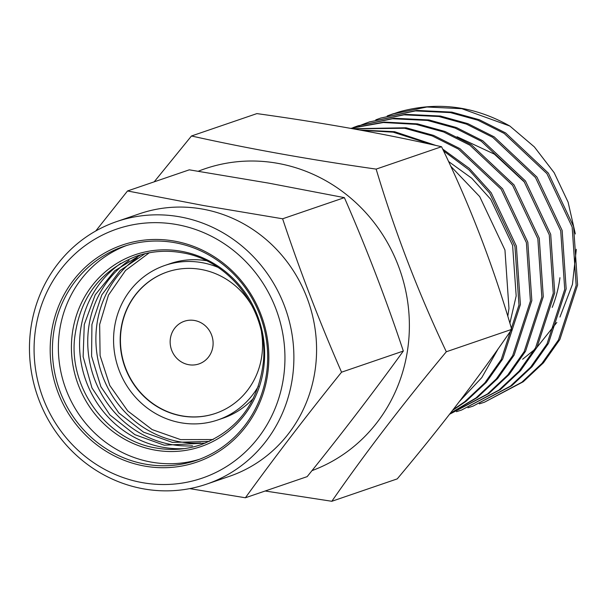 <?xml version="1.0" encoding="UTF-8"?>
<svg xmlns="http://www.w3.org/2000/svg" width="608" height="608" viewBox="0 0 608 608"><rect width="100%" height="100%" fill="white"/><g stroke="black" fill="none" stroke-linecap="round" stroke-linejoin="round"><path stroke-width="0.91" d="M191.482 135.987L256.888 113.605C323.494 122.816 385.046 133.859 441.552 146.726C469.999 205.36 493.392 266.236 511.723 329.369C479.081 377.044 440.922 426.884 397.229 478.891L331.831 501.281C365.005 453.401 403.165 403.56 446.325 351.758C418.372 292.912 394.98 232.036 376.147 169.108C309.442 159.608 247.889 148.572 191.482 135.987L154.181 181.845M198.246 171.251A160.155 151.673 71.1 0 1 350.026 197.516A160.155 151.673 71.1 0 1 407.938 347.404A160.155 151.673 71.1 0 1 311.98 470.638M144.506 466.055A114.752 108.68 -108.9 0 0 267.809 373.016A114.752 108.68 -108.9 0 0 174.519 241.125A114.752 108.68 -108.9 0 0 51.216 334.164A114.752 108.68 -108.9 0 0 144.506 466.055M145.282 464.124A112.974 106.993 -108.9 0 0 196.635 460.294A112.974 106.993 -108.9 0 0 267.102 345.412A112.974 106.993 -108.9 0 0 174.823 242.683A112.974 106.993 -108.9 0 0 123.47 246.521A112.974 106.993 -108.9 0 0 53.002 361.403A112.974 106.993 -108.9 0 0 145.282 464.124M126.464 245.548A112.974 106.993 -108.9 0 0 59.128 361.008A112.974 106.993 -108.9 0 0 151.225 462.095A112.974 106.993 -108.9 0 0 199.591 459.23M206.302 260.71A81.662 77.338 -108.9 0 0 170.134 263.644L164.92 265.43A81.662 77.338 -108.9 0 0 113.985 348.468A81.662 77.338 -108.9 0 0 180.682 422.727A81.662 77.338 -108.9 0 0 217.801 419.953A81.662 77.338 -108.9 0 0 258.453 386.126M217.778 267.262A81.662 77.338 -108.9 0 0 202.038 262.656A81.662 77.338 -108.9 0 0 164.92 265.43M253.095 307.846A74.723 70.764 -108.9 0 0 201.134 269.458A74.723 70.764 -108.9 0 0 167.162 271.996A74.723 70.764 -108.9 0 0 120.559 347.981A74.723 70.764 -108.9 0 0 181.587 415.925A74.723 70.764 -108.9 0 0 215.559 413.387A74.723 70.764 -108.9 0 0 261.501 332.409M167.299 271.951A74.723 70.764 -108.9 0 0 120.832 347.958A74.723 70.764 -108.9 0 0 181.86 415.834A74.723 70.764 -108.9 0 0 215.688 413.341M30.712 329.361A138.768 131.427 71.1 0 1 116.744 221.555A138.768 131.427 71.1 0 1 292.638 376.344A138.768 131.427 71.1 0 1 206.606 484.143A138.768 131.427 71.1 0 1 30.712 329.361M206.606 484.143L229.307 476.376A138.768 131.427 -108.9 0 0 315.332 368.57A138.768 131.427 -108.9 0 0 202.517 209.076A138.768 131.427 -108.9 0 0 139.437 213.788L116.744 221.555M35.264 331.307A131.655 124.686 71.1 0 1 176.73 224.557A131.655 124.686 71.1 0 1 283.761 375.873A131.655 124.686 71.1 0 1 142.295 482.623A131.655 124.686 71.1 0 1 35.264 331.307M95.752 230.987L127.52 190.965L203.277 205.489L282.614 218.789C299.904 270.727 319.55 321.86 341.552 372.187C307.139 414.861 275.09 456.722 245.389 497.77L189.719 488.627M245.389 497.77L307.162 476.634C341.574 433.96 373.631 392.099 403.324 351.052C386.042 299.106 366.396 247.973 344.386 197.646L268.63 183.122L189.293 169.83L127.52 190.965M188.685 364.694A22.549 21.356 -108.9 0 0 198.93 363.934A22.549 21.356 -108.9 0 0 212.998 341.004A22.549 21.356 -108.9 0 0 194.583 320.5A22.549 21.356 -108.9 0 0 184.33 321.267A22.549 21.356 -108.9 0 0 170.263 344.196A22.549 21.356 -108.9 0 0 188.685 364.694M507.802 316.266L508.964 308.438L504.952 250.017L479.712 196.627L450.718 166.212M453.18 409.632L464.618 401.827L484.834 382.873L501.258 359.533L518.974 305.011L514.961 246.59L489.729 193.2L468.935 169.83L443.536 150.89M431.672 144.529L393.171 132.179L361.38 130.287M452.656 410.309L466.047 401.333L486.263 382.386L502.687 359.047L520.402 304.524L516.39 246.103L491.158 192.713L469.376 168.439L442.662 149.059M436.065 145.502L394.6 131.693L359.776 129.998M450.376 413.242L476.056 397.906L496.272 378.959L512.696 355.619L530.412 301.097L526.399 242.676L501.167 189.286L458.44 149.097L432.159 135.888L404.609 128.265L353.233 128.812M450.201 413.47L477.485 397.419L497.701 378.472L514.125 355.133L531.84 300.603L527.828 242.182L502.596 188.799L459.868 148.61L433.595 135.394L406.045 127.779L352.716 128.714M449.7 414.109L487.494 393.992L507.71 375.045L524.134 351.705L541.85 297.183L537.837 238.762L512.605 185.372L469.878 145.183L443.604 131.974L416.054 124.351L383.412 122.504L350.786 128.372M450.08 413.987L488.931 393.505L509.139 374.558L525.563 351.219L543.278 296.689L539.273 238.268L514.034 184.885L471.306 144.696L445.033 131.48L417.483 123.857L384.051 122.064L350.702 128.356M456.479 411.684L461.518 410.066L498.94 390.078L519.148 371.131L535.572 347.791L553.288 293.269L549.282 234.84L524.043 181.458L481.316 141.269L455.042 128.052L427.492 120.437L392.57 118.742L357.861 125.871L352.891 127.68M461.518 410.066L500.369 389.591L520.585 370.644L537.001 347.297L554.724 292.775L550.711 234.354L525.472 180.964L482.744 140.782L456.471 127.566L428.921 119.943L393.999 118.256L357.861 125.871M358.576 125.628L353.613 127.467M467.917 407.763L472.956 406.152L510.378 386.164L530.594 367.217L547.018 343.877L564.733 289.347L560.72 230.926L535.481 177.544L492.754 137.355L466.48 124.138L438.93 116.523L404.008 114.828L369.299 121.957L364.329 123.766M363.63 124.04L358.728 126.061M472.956 406.152L511.807 385.677L532.023 366.723L548.446 343.383L566.162 288.861L562.149 230.44L536.917 177.05L494.182 136.861L467.909 123.652L440.359 116.029L405.437 114.342L369.307 121.957M370.021 121.714L365.058 123.546M479.355 403.849L484.394 402.238L521.816 382.25L542.032 363.303L558.456 339.963L576.171 285.433L572.158 227.012L546.926 173.63L504.192 133.441L477.918 120.224L450.368 112.602L415.446 110.914L380.745 118.043L375.774 119.852M484.394 402.238L523.245 381.763L543.461 362.809L559.884 339.469L577.6 284.947L573.587 226.526L548.355 173.136L505.628 132.947L479.347 119.738L451.805 112.115L416.883 110.428L380.745 118.043M459.633 401.234L481.81 377.583L498.271 348.635M552.208 307.397A124.275 117.701 -108.9 0 0 559.953 277.719M575.35 233.989L568.1 202.16L554.169 172.71L534.348 146.9L509.854 126.046C474.24 105.944 437.312 101.224 399.076 111.895L387.927 115.718M576.316 249.295L572.44 284.407L559.953 317.042M556.829 322.453L537.016 347.282M534.523 349.63L522.606 359.26M509.854 126.046L461.814 108.688L426.892 107L392.183 114.129L387.212 115.938M344.386 197.646L282.614 218.789M403.324 351.052L341.552 372.187M217.801 419.953L223.022 418.167A81.662 77.338 -108.9 0 0 253.399 398.331M265.187 490.998L331.831 501.281M511.723 329.369L446.325 351.758M441.552 146.726L376.147 169.108M524.643 182.294L494.342 154.113L457.102 136.754M509.884 323.182L516.177 295.929L512.612 245.419L490.686 199.257L471.74 178.235L448.514 161.462M154.766 450.064A101.407 96.041 -108.9 0 0 263.728 367.84A101.407 96.041 -108.9 0 0 181.29 251.286A101.407 96.041 -108.9 0 0 72.322 333.511A101.407 96.041 -108.9 0 0 154.766 450.064M120.908 263.287A101.407 96.041 -108.9 0 0 82.24 368.159A101.407 96.041 -108.9 0 0 162.921 447.275A101.407 96.041 -108.9 0 0 184.33 448.613M129.063 260.498A101.407 96.041 -108.9 0 0 90.402 365.362A101.407 96.041 -108.9 0 0 171.084 444.478A101.407 96.041 -108.9 0 0 192.493 445.824M137.226 257.701A101.407 96.041 -108.9 0 0 98.557 362.573A101.407 96.041 -108.9 0 0 179.246 441.689A101.407 96.041 -108.9 0 0 200.648 443.027M156.096 447.99C171.547 450.695 186.588 449.57 201.225 444.623C237.804 430.335 258.537 402.663 263.424 361.593C268.455 311.091 229.968 260.072 181.83 252.73C166.379 250.017 151.339 251.142 136.701 256.097C100.122 270.378 79.39 298.049 74.503 339.12C69.464 389.622 107.958 440.64 156.096 447.99M140.813 254.798L114.775 270.75L95.228 294.804L84.269 324.49L83.129 356.683L91.975 387.942L109.873 414.892L134.87 434.659L164.259 445.193L205.268 443.126M145 253.696L120.118 270.537L101.787 294.941L91.922 324.49L91.588 356.174L100.875 386.711L118.811 412.931L143.518 432.136L172.414 442.404L209.243 441.431M149.249 252.799L125.552 270.454L108.444 295.154L99.651 324.512L100.1 355.665L109.797 385.48L127.756 410.97L152.175 429.613L180.576 439.607L213.157 439.538M392.183 114.129L393.619 113.635"/></g></svg>
